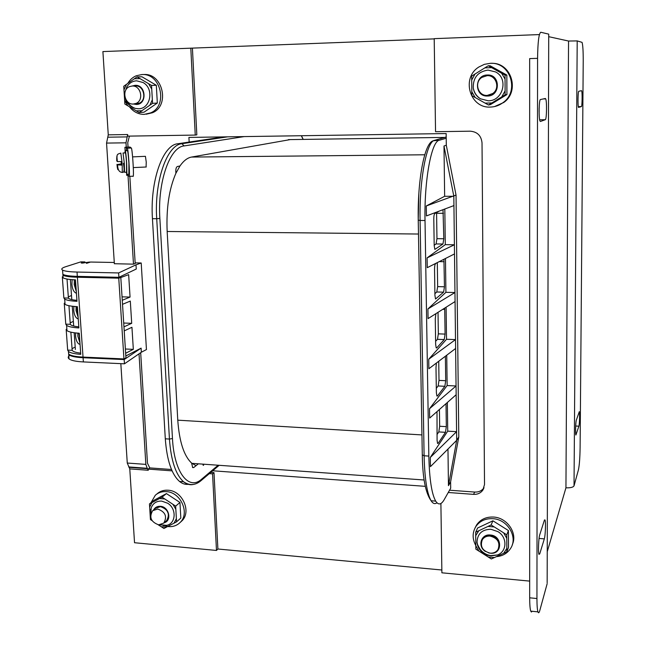 <?xml version="1.0" encoding="UTF-8"?>
<svg xmlns="http://www.w3.org/2000/svg" width="645" height="645" viewBox="0 0 645 645"><rect width="100%" height="100%" fill="white"/><g stroke="black" fill="none" stroke-linecap="round" stroke-linejoin="round"><path stroke-width="0.97" d="M192.42 48.238L196.83 134.861L195.25 135.079L190.807 48.173L434.206 38.877M441.849 570.011L217.889 549.008L216.478 550.451L212.56 473.865L209.327 473.624M436.963 502.778C434.899 504.334 432.94 503.656 431.102 500.754C426.998 493.562 424.668 478.566 424.104 455.773L428.836 456.088C429.385 478.904 431.666 493.909 435.689 501.109C438.406 505.301 441.245 504.801 444.228 499.601L450.686 488.2L450.605 481.904L448.452 485.645L456.692 440.309L430.441 466.649L430.296 457.45L456.587 431.674L456.152 394.732L429.667 418.073L429.514 408.728L456.055 385.976L455.612 348.485L428.877 368.73L428.723 359.241L455.507 339.601L455.064 301.554L428.07 318.606L427.917 308.963L454.959 292.54L454.507 253.928L427.256 267.675L427.103 257.879L454.394 244.769L453.935 205.578L426.434 215.922L426.272 205.973L456.039 195.08L446.3 145.254L446.155 133.555L188.912 137.417L189.154 142.069M211.665 470.697L425.257 486.338M548.71 36.676L568.551 41.038L565.939 487.805L547.242 551.717M428.836 456.088L425.023 220.501C424.168 180.124 431.465 141.239 439.253 140.271L446.211 138.24M448.452 485.645L447.969 449.057M446.3 145.254L443.994 145.996L444.647 196.282L453.83 196.29L443.994 145.996M426.272 205.973L444.647 196.282M427.103 257.879L445.284 244.657L444.816 209.012M427.917 308.963L445.913 292.314L445.469 258.484M428.723 359.241L446.525 339.278L446.106 307.214M429.514 408.728L447.138 385.549L446.735 355.21M430.296 457.45L447.735 431.15L447.356 402.48M439.027 211.189L434.722 213.664C434.125 214.301 433.811 216.099 433.795 219.066L434.19 245.487L434.827 249.397L442.946 244.028L436.076 243.939L434.182 245.261M443.01 209.689L443.816 238.755L442.946 244.028M436.423 263.047L435.464 263.797C434.867 264.547 434.561 266.385 434.545 269.312L434.924 295.329L435.52 299.014L443.599 292.161L436.778 291.992L434.899 293.66M443.929 259.266L444.453 286.775L443.599 292.161M444.695 308.1L445.09 334.094L444.236 339.568L436.697 347.953L436.205 347.881L435.657 344.406L435.278 318.791L435.899 313.663M445.381 356.233L445.711 380.711L444.865 386.291L437.407 396.03L436.883 396.006L436.375 392.732L435.996 367.505L436.407 363.022M446.018 403.665L446.324 426.643L445.485 432.319L438.1 443.389L437.56 443.421L437.084 440.325L436.996 411.615M456.039 195.08L458.788 436.939L456.692 440.309L456.587 431.674L447.735 431.15M456.152 394.732L456.055 385.976L447.138 385.549M455.612 348.485L455.507 339.601L446.525 339.278M455.064 301.554L454.959 292.54L445.913 292.314M454.507 253.928L454.394 244.769L445.284 244.657M453.935 205.578L453.83 196.29M450.605 481.904L458.788 436.939M188.759 484.266C185.542 484.782 182.47 483.847 179.52 481.452C171.618 474.397 166.878 460.175 165.297 438.802L152.446 218.687C149.874 181.076 162.863 144.803 177.802 143.762L223.823 136.893M203.578 464.182L203.635 465.174M191.71 463.957L192.428 463.384M191.662 463.118L196.04 465.674L193.726 467.544L192.662 467.585L191.662 463.118C183.93 455.91 179.302 441.599 177.77 420.169L167.16 231.49C166.176 208.335 169.087 188.929 175.9 173.263L175.803 171.409C175.771 168.627 176.319 166.982 177.448 166.491L179.947 166.007C183.575 160.798 187.429 157.823 191.517 157.066L290.258 139.594M179.947 166.007L175.9 173.263M196.04 465.674L198.346 463.811M436.996 434.577L438.81 431.924L439.664 426.256L439.422 409.47M436.31 388.298L438.149 385.968L439.003 380.397L438.729 361.264M435.609 341.334L437.463 339.326L438.334 333.852L438.028 312.317M444.453 286.775L437.657 286.622L437.31 262.604M437.657 286.622L436.778 291.992M436.576 212.6L436.963 238.682L436.076 243.939M202.917 464.134L203.199 465.359M448.251 492.49L473.543 494.368C477.518 494.546 480.622 493.127 482.847 490.119L484.516 484.556L482.025 142.884C481.259 135.692 477.324 131.79 470.237 131.185L435.544 131.717L434.206 38.652L539.413 34.572M547.154 582.854L548.718 34.209M548.718 34.137L540.776 32.25C538.873 33.395 537.801 42.094 537.575 58.34L536.946 598.528C536.954 605.284 537.285 609.727 537.946 611.863C538.494 613.403 539.123 612.911 539.825 610.404L547.154 583.717M537.575 58.34L529.666 58.598L529.674 597.81C529.698 604.559 530.053 608.993 530.746 611.129L531.399 612.024L532.141 611.275M539.147 107.973L539.099 111.803M539.704 553.934L538.938 554.353C538.027 552.225 538.615 537.874 539.736 534.802L544.364 520.297L545.041 519.975C545.912 521.982 545.388 535.801 544.324 538.881L539.704 553.934L538.809 553.853M540.437 99.548L545.364 98.483L545.726 98.887C547.016 101.571 546.654 119.736 545.315 119.704L540.405 121.486L539.978 121.034C538.599 118.18 539.01 99.257 540.437 99.548M449.549 490.208L474.704 492.062C478.663 492.24 481.75 490.829 483.96 487.83L484.024 487.733M529.674 581.105L441.89 572.808L440.898 503.503M574.026 485.846C573.171 487.322 570.47 487.975 565.939 487.805L568.551 41.038L577.202 40.909L582.064 42.36C582.862 45.045 583.249 51.286 583.225 61.098L580.105 447.695C579.936 458.006 579.379 465.384 578.428 469.826L574.026 485.846L577.202 40.909M581.516 90.679L581.661 90.832C582.427 92.267 582.177 106.691 581.395 106.578L578.492 107.401C577.694 105.917 577.96 91.001 578.783 91.267L581.516 90.679M578.888 426.192L575.896 435.02C575.292 433.803 575.646 421.935 576.34 420.129L579.307 411.663C579.879 412.832 579.549 424.354 578.888 426.192L575.687 426.014M217.889 549.008L214.003 472.632L212.56 473.865M172.094 470.866L148.213 469.1L149.825 467.907L171.506 469.504M214.003 472.632L210.786 472.398M216.478 550.451L134.531 542.727L129.774 468.891L127.267 463.037L145.851 464.392L147.213 468.294L148.285 470.269L148.213 469.1M149.769 467.947L147.471 463.207L140.683 352.694M145.851 464.392L139.022 353.831M127.267 463.037L120.833 363.651M195.25 135.079L127.758 136.135L127.662 134.539L125.993 142.819L126.267 147.245L128.032 146.995L127.758 142.577L129.419 136.111M114.367 263.789L106.554 143.085L108.263 134.845L102.902 51.576L190.807 48.173M129.839 176.335L135.2 263.547M133.047 176.472L133.265 176.174C134.007 173.545 132.233 148.036 131.314 148.019L130.129 147.108L127.952 147.012M133.265 176.174L129.282 176.367C129.968 173.739 128.194 148.205 127.323 148.189L126.347 147.326L126.557 150.68M126.267 147.245L124.912 147.27L126.347 147.326M129.282 176.367L128.081 175.4L126.646 175.303L126.573 174.142M135.192 263.474L133.483 264.152L128 175.367M475.808 545.581C472.221 538.865 472.261 532.48 475.929 526.433C479.872 520.918 485.532 518.338 492.901 518.685C507.534 519.306 518.169 537.043 510.671 548.298C507.462 553.289 502.713 556.071 496.424 556.651M475.115 527.803L476.695 524.78C480.63 519.281 486.266 516.71 493.61 517.056C507.196 517.677 517.798 533.254 512.332 544.582M150.978 502.721L155.316 495.239C158.356 492.554 162.024 491.353 166.329 491.635C180.898 492.087 190.283 513.686 179.866 522.716C176.73 525.643 172.9 526.941 168.377 526.602L163.516 525.441M150.817 509.864L150.745 509.453M156.646 494.167L157.082 493.82C160.113 491.143 163.774 489.95 168.063 490.224C182.6 490.668 191.944 512.194 181.551 521.2L180.729 521.934M127.815 83.366C129.863 79.819 132.677 77.287 136.248 75.763L141.835 74.562C160.968 72.917 168.361 105.869 150.551 112.907L144.174 114.391C138.312 114.35 133.426 111.827 129.5 106.828M143.779 74.538C162.846 72.893 170.207 105.732 152.454 112.746L146.165 114.221M490.434 107.062C469.77 108.513 460.925 77.723 479.017 66.919L484.363 64.347L490.176 63.339C510.26 61.694 519.814 91.13 503.019 102.628C499.246 105.441 495.054 106.925 490.434 107.062M491.675 63.347C511.356 62.42 520.168 91.235 503.737 102.491L494.538 106.57M490.184 553.16C482.452 550.991 479.84 546.476 482.355 539.623C484.137 537.083 486.709 535.898 490.079 536.076C497.763 538.18 500.415 542.655 498.021 549.5C496.231 552.128 493.627 553.346 490.184 553.16M158.654 524.828C150.938 521.982 148.947 517.274 152.672 510.687L157.702 509.034C165.386 511.832 167.41 516.524 163.766 523.119L158.654 524.828M133.289 104.047C124.574 104.724 121.349 89.623 129.572 86.591L132.201 86.019C140.86 85.301 144.174 100.289 136.063 103.418L133.289 104.047M487.225 95.412C477.977 96.089 473.89 82.358 481.888 77.392L487.104 75.675C496.231 74.949 500.464 88.413 492.724 93.517L487.225 95.412M139.183 112.585L144.045 112.19L157.332 103.039L156.324 85.269L141.965 76.787L137.054 76.876L123.751 86.245L124.848 104.03L139.183 112.585L141.876 110.73L136.272 110.851M141.876 110.73L152.559 103.353L151.535 85.43L137.054 76.876M157.332 103.039L152.559 103.353M156.324 85.269L151.535 85.43M166.458 527.15L161.177 526.683L163.911 528.497L176.561 521.845L180.826 518.056L179.947 502.463L166.442 493.586L153.945 500.318L149.463 503.947L150.43 519.556L152.018 520.612M176.561 521.845L175.658 506.132L172.9 504.309L162.048 497.174L149.463 503.947M161.177 526.683L158.178 524.772M166.442 493.586L162.048 497.174M179.947 502.463L175.658 506.132M488.475 105.014L490.418 104.643L506.914 94.573L506.841 75.062L490.184 65.79L488.233 65.766L471.672 76.11L471.85 95.645L488.475 105.014L491.829 102.958L485.104 103.111M491.829 102.958L505.116 94.839L505.043 75.134L488.233 65.766M506.914 94.573L505.116 94.839M506.841 75.062L505.043 75.134M494.457 557.53L506.833 551.862L508.486 547.468L508.429 530.545L492.909 520.805L477.614 528.005L475.688 532.206L475.841 549.145L491.329 558.965L494.457 557.53L488.184 556.974M506.833 551.862L506.768 534.802L491.119 524.966L475.688 532.206M492.909 520.805L491.119 524.966M508.429 530.545L506.768 534.802M69.652 355.314C67.967 356.588 67.765 357.773 69.031 358.878C71.176 360.523 75.957 361.539 83.374 361.926L124.453 363.812L141.36 352.226L146.447 349.582L141.207 262.991L135.16 262.878M89.639 262.338L86.478 263.37L90.55 262.039L114.278 262.483M122.26 300.272L130.056 297.071L122.042 296.845M120.809 277.535L128.653 274.641L130.056 297.071M115.56 277.229L115.616 278.1M141.207 262.991L135.998 264.845L136.256 269.038L118.906 277.31L77.327 276.366C69.821 276.165 65.008 275.496 62.879 274.367L62.734 272.392M125.823 355.976L141.11 348.139L141.36 352.226M125.646 353.242L133.33 349.348L131.943 327.281L124.219 330.885M123.961 326.862L131.701 323.314L130.306 301.07L122.526 304.327M68.314 296.958L70.7 295.821M131.701 323.314L123.719 323.032M70.2 322.968L72.562 321.702M133.33 349.348L125.38 349.01M72.063 348.768L74.409 347.373M141.11 348.139L124.179 359.563L83.076 357.725C75.65 357.346 70.869 356.346 68.733 354.726L68.531 351.944M124.179 359.563L124.453 363.812M135.998 264.845L118.624 272.94L77.021 272.045C69.515 271.859 64.694 271.206 62.565 270.102C60.888 269.07 61.92 267.949 65.653 266.732L80.875 261.862L84.963 261.935L81.181 262.983L82.125 263.104L89.615 262.023M133.483 264.152L114.359 263.716M118.624 272.94L118.906 277.31M85.003 262.531L84.963 261.935M83.132 262.531L83.165 263.079M68.402 351.42L68.684 354.097C70.829 355.717 75.61 356.717 83.036 357.088L123.945 358.918L125.944 357.886L120.8 277.423L118.761 278.172L77.392 277.229C69.886 277.028 65.064 276.35 62.936 275.213L62.791 273.238M75.626 332.933L75.61 336.142C75.965 340.076 77.069 342.689 78.924 343.995L80.061 344.414M72.127 279.664L71.909 284.493C72.305 288.694 73.498 291.476 75.505 292.854L76.433 293.233M73.869 306.407L73.764 310.422C74.143 314.486 75.296 317.187 77.223 318.525L78.255 318.928M115.56 277.302L120.8 277.423M68.499 351.501C70.37 352.936 74.465 353.879 80.762 354.347L79.27 333.239C72.95 332.828 68.854 331.957 66.975 330.643L66.161 329.353L67.669 350.114L68.499 351.501L68.684 354.097M66.596 325.403C68.467 326.692 72.571 327.539 78.892 327.942L77.384 306.657C71.039 306.311 66.935 305.545 65.064 304.367L64.25 303.223L65.774 324.145L66.596 325.403L66.975 330.643M63.057 276.882L62.323 276.866L63.863 297.966L64.677 299.087L65.064 304.367M62.323 276.866L63.129 277.882C65 278.906 69.112 279.567 75.481 279.857L77.005 301.32C70.652 300.981 66.548 300.239 64.677 299.087M118.761 278.172L123.945 358.918M70.861 332.151L72.175 350.308L72.724 350.928C74.014 351.936 76.666 352.67 80.681 353.137M68.951 305.714L70.297 324.306L70.837 324.878C72.127 325.781 74.788 326.443 78.811 326.846M67.024 279.051L68.402 298.095L68.942 298.603C70.224 299.409 72.893 299.99 76.932 300.336M66.886 329.385L66.161 329.353M72.175 350.308L67.669 350.114M64.984 303.239L64.25 303.223M70.297 324.306L65.774 324.145M68.402 298.095L63.863 297.966M78.916 333.215L79.722 339.584M79.956 342.938L77.86 336.23L77.868 333.142M77.182 306.649L77.078 310.076L77.9 313.946M78.142 317.324L76.029 310.495L76.11 306.585M75.481 279.874L75.239 284.179L76.062 288.097M76.303 291.508L74.183 284.55L74.377 279.801M146.101 167.007L146.238 162.008L145.423 156.324L132.604 156.88M128.839 174.239L128.911 163.217C128.282 154.203 127.742 150.019 127.299 150.648L125.356 150.737M124.985 152.905L125.09 150.745C125.517 150.108 126.049 154.3 126.678 163.314L126.896 174.327L126.251 172.215M126.517 172.199L126.549 163.177C126.033 155.808 125.606 152.381 125.251 152.897L123.251 152.978M123.042 152.986L124.316 163.274L124.517 172.296L124.066 171.038M121.591 164.628L121.01 161.637M121.961 161.597L120.825 153.083C117.398 154.405 116.269 153.413 117.374 161.564L121.961 161.597L122.187 165.136L121.76 164.62L117.317 164.814L122.187 165.136L122.3 172.4C124.243 172.86 124.606 169.82 123.38 163.29M117.317 164.814L117.535 168.256L117.833 169.635L118.349 169.611M121.574 164.394L117.14 164.588L117.833 169.635M121.155 163.878L117.14 164.588M116.922 161.081L117.035 156.235M117.374 161.564L116.826 156.251M301.304 135.732L303.118 139.409M244.213 136.587L184.091 145.931C169.812 147.012 157.428 182.108 159.871 218.437L172.465 438.527C174.142 472.712 188.8 491.055 201.716 479.106L218.139 465.23M288.396 139.618L444.728 137.417M191.517 157.066L424.765 154.784M418.855 193.202L418.21 220.147L420.105 220.469C419.226 180.14 426.635 141.303 434.561 140.336L446.195 136.998M445.485 432.319L438.81 431.924M438.1 443.389L437.52 443.357M446.324 426.643L439.664 426.256M444.865 386.291L438.149 385.968M437.407 396.03L436.883 396.006M445.711 380.711L439.003 380.397M444.236 339.568L437.463 339.326M436.697 347.953L436.246 347.937M445.09 334.094L438.334 333.852M444.76 309.398L442.744 309.334M444.123 261.717L439.237 261.628M443.816 238.755L436.963 238.682M443.478 213.31L436.601 213.277M422.265 454.862L424.104 455.773L420.105 220.469L425.023 220.501M435.689 501.109L431.102 500.754C425.555 493.094 422.628 477.921 422.298 455.241L418.242 220.292C417.428 180.592 424.37 142.747 433.222 140.787L439.253 140.271M177.77 420.169L421.943 434.924M167.16 231.49L418.476 234.03M193.726 467.544L192.533 467.456M201.716 479.106L201.038 480.654M165.297 438.802L169.441 439.068C170.998 460.474 175.706 474.704 183.559 481.759C186.752 484.371 190.098 485.242 193.589 484.395M172.465 438.527L169.441 439.068L156.719 218.711L159.871 218.437M152.446 218.687L156.719 218.711C154.171 181.068 167.079 144.746 181.914 143.714L177.802 143.762M184.091 145.931L181.914 143.714L227.604 136.837M539.059 538.438L544.324 538.881M539.655 119.801L545.315 119.704M539.18 34.58L539.18 35.58M473.543 494.368L474.704 492.062M536.946 598.528L529.674 597.81M578.315 106.643L581.395 106.578M148.285 470.269L129.774 468.891M128.678 466.924L147.213 468.294M147.737 468.713L129.21 467.343M127.662 134.539L108.263 134.845M127.323 148.189L131.314 148.019M128.016 174.279L128.081 175.4M124.912 147.27L125.122 150.608M106.554 143.085L125.993 142.819M127.186 136.901L107.78 137.2M136.45 103.837L139.215 103.208C147.286 100.104 143.996 85.196 135.377 85.914M133.596 104.03L136.297 104.45C147.342 104.667 146.181 84.543 135.152 85.317L132.177 86.019M125.807 99.314C127.621 104.103 130.782 107.143 135.297 108.416L138.296 108.747C150.632 109.174 154.445 88.542 143.037 82.512L136.627 80.81C132.483 81.06 129.258 83.044 126.928 86.752L125.186 91.493M139.981 78.601L134.353 78.779M151.736 89.066L148.592 83.697M149.842 105.232L152.349 99.733M124.622 100.435L127.742 105.756M126.436 84.35L123.977 89.849M166.144 521.063L166.571 520.692C170.207 514.121 168.192 509.453 160.541 506.68M164.185 522.764C172.255 520.725 168.974 506.583 160.339 506.293C157.275 506.148 155.018 507.365 153.575 509.945M160.403 506.664L155.534 508.325L160.428 506.688C167.144 506.841 171.215 517.016 166.571 520.692M163.12 525.594L166.676 525.336C176.037 523.538 176.77 508.728 167.7 503.245L161.661 501.101C156.485 500.939 152.986 503.229 151.164 507.954L150.914 513.485M164.798 498.98L159.492 498.545M175.843 509.316L172.9 504.309M173.989 523.192L176.375 518.669M150.237 516.403L150.785 517.685M152.002 502.576L149.664 507.107M488.459 95.299L493.022 93.477C500.754 88.381 496.529 74.941 487.41 75.659L487.193 75.667M487.467 96.032C500.705 96.25 500.617 74.119 487.33 75.005C474.091 74.917 474.285 96.863 487.467 96.032M487.991 70.087C477.856 71.7 472.946 77.698 473.277 88.083C474.091 92.775 476.494 96.347 480.469 98.798L488.184 100.789C502.955 101.225 508.881 78.537 495.578 71.934L487.991 70.087M491.627 67.66L484.863 67.87M505.059 79.133L501.633 73.232M501.737 96.903L505.108 90.856M471.809 91.703L475.204 97.54M475.01 74.022L471.713 80.077M498.746 547.96C500.326 541.381 497.529 537.196 490.361 535.415M488.555 552.87L490.402 553.208C502.729 554.764 502.657 535.608 490.289 535.003C480.944 533.802 477.227 546.541 485.427 551.451M490.305 535.406C486.967 535.253 484.419 536.438 482.654 538.954L481.944 540.357M490.893 529.263C482.073 529.456 477.453 533.721 477.034 542.066C478.251 549.83 482.928 554.426 491.063 555.861L497.464 554.958C507.131 551.588 507.478 537.18 497.956 531.649L490.893 529.263M494.28 526.949L487.983 526.433M506.785 538.269L503.592 532.81M503.681 553.305L506.817 548.419M475.808 545.718L478.969 551.128M478.8 530.746L475.72 535.64M83.076 357.725L83.374 361.926M77.021 272.045L77.327 276.366M79.069 276.407L79.133 277.269M70.353 279.503L71.797 299.619M72.272 306.238L73.691 326.023M74.175 332.747L75.376 349.453M77.392 277.229L83.036 357.088M122.09 172.384L122.3 172.4C119.269 172.271 117.713 169.837 117.624 165.096M117.487 165.039L117.535 168.256M117.358 168.023L116.971 164.37M116.753 160.871L116.705 157.646M116.874 157.848L117.261 161.516M303.223 139.409L301.449 135.732M191.944 463.352L424.136 479.993M179.52 481.452L183.559 481.759C189.541 485.854 195.411 485.443 201.176 480.533L219.163 465.303M545.041 519.975L544.501 519.926M545.726 98.887L543.235 98.943M482.847 490.119L483.96 487.83M537.946 611.863L530.746 611.129M581.661 90.832L580.669 90.856M126.283 147.302L126.493 150.688M127.952 174.279L128.016 175.376M475.929 526.433L476.695 524.78M179.866 522.716L181.551 521.2M150.551 112.907L152.454 112.746M503.019 102.628L503.737 102.491M499.004 547.016L499.27 546.339M153.212 510.243L156.066 507.881M163.766 523.119L168.208 519.273M136.063 103.418L140.408 103.136M135.321 85.898C143.948 85.003 147.205 100.289 139.215 103.208M125.09 91.775L125.404 90.913M126.742 100.773C128.613 104.434 131.467 106.981 135.297 108.416C129.218 105.941 125.96 102.708 125.517 98.701M160.379 524.78L166.676 525.336L159.638 524.853M151.164 507.954L150.761 514.049M486.644 75.699L487.386 75.642C496.561 74.852 500.746 88.454 493.022 93.477M473.277 88.083C474.196 92.662 476.591 96.234 480.469 98.798C476.462 96.387 474.059 92.816 473.277 88.083M482.654 538.954C484.637 536.35 487.193 535.173 490.313 535.431C497.585 537.301 500.391 541.494 498.738 547.992M477.034 542.058C476.703 542.969 477.832 545.517 480.412 549.709C483.315 553.079 486.79 555.039 490.845 555.587L497.464 554.958C485.346 557.216 484.532 553.426 481.404 551.515C478.646 548.71 477.195 545.565 477.034 542.058M68.733 354.726L69.031 358.878M62.565 270.102L62.879 274.367M62.936 275.213L63.129 277.882M78.924 343.995L80.036 344.035M77.223 318.525L78.222 318.557M75.505 292.854L76.4 292.878M146.262 166.999L133.297 167.595M126.896 174.327L129.113 174.231M124.517 172.296L126.734 172.191"/></g></svg>
